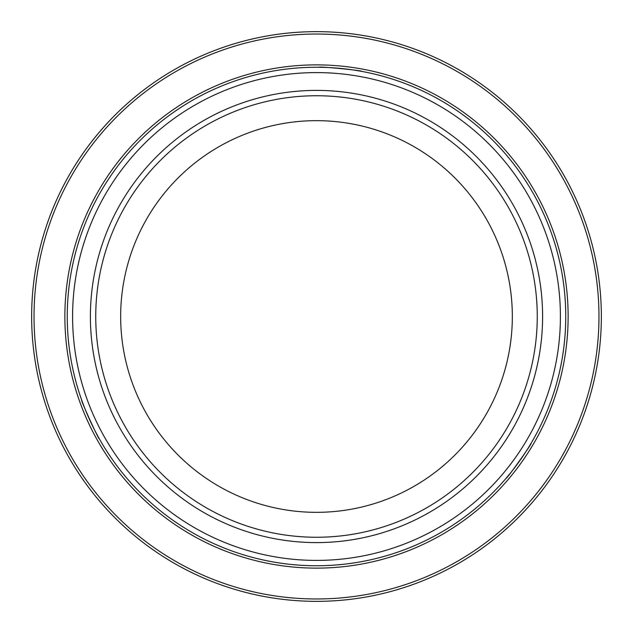 <?xml version="1.0" encoding="UTF-8"?>
<svg xmlns="http://www.w3.org/2000/svg" width="633" height="633" viewBox="0 0 633 633"><rect width="100%" height="100%" fill="white"/><g stroke="black" fill="none" stroke-linecap="round" stroke-linejoin="round"><path stroke-width="0.95" d="M96.77 295.239A220.759 220.759 0 0 0 295.239 536.23A220.759 220.759 0 0 0 536.23 337.761A220.759 220.759 0 0 0 337.761 96.77A220.759 220.759 0 0 0 96.77 295.239M541.547 338.275A226.1 226.1 0 0 1 294.725 541.547A226.1 226.1 0 0 1 91.453 294.725A226.1 226.1 0 0 1 338.275 91.453A226.1 226.1 0 0 1 541.547 338.275M73.729 293.016A243.903 243.903 0 0 0 293.016 559.271A243.903 243.903 0 0 0 559.271 339.984A243.903 243.903 0 0 0 339.984 73.729A243.903 243.903 0 0 0 73.729 293.016M564.589 340.499A249.244 249.244 0 0 1 292.501 564.589A249.244 249.244 0 0 1 68.411 292.501A249.244 249.244 0 0 1 340.499 68.411A249.244 249.244 0 0 1 564.589 340.499M510.198 473.357L506.186 478.184C506.218 479.854 532.582 442.926 531.016 443.409L530.177 444.817M83.809 405.816L81.633 399.929C80.169 399.122 98.97 440.418 99.334 438.819L98.542 437.395M601.35 316.5A284.85 284.85 0 0 1 316.5 601.35A284.85 284.85 0 0 1 31.65 316.5A284.85 284.85 0 0 1 316.5 31.65A284.85 284.85 0 0 1 601.35 316.5A284.85 284.85 0 0 1 316.5 601.35A284.85 284.85 0 0 1 31.65 316.5A284.85 284.85 0 0 1 316.5 31.65A284.85 284.85 0 0 1 601.35 316.5M511.424 335.355A195.834 195.834 0 0 0 335.355 121.576A195.834 195.834 0 0 0 121.576 297.645A195.834 195.834 0 0 0 297.645 511.424A195.834 195.834 0 0 0 511.424 335.355M361.68 71.387C363.097 70.516 317.893 66.148 319.151 67.272C317.948 66.148 363.089 70.516 361.68 71.387M598.968 316.5A282.468 282.468 0 0 1 316.5 598.968A282.468 282.468 0 0 1 34.032 316.5A282.468 282.468 0 0 1 316.5 34.032A282.468 282.468 0 0 1 598.968 316.5M568.125 316.5A251.625 251.625 0 0 1 316.5 568.125A251.625 251.625 0 0 1 64.875 316.5A251.625 251.625 0 0 1 316.5 64.875A251.625 251.625 0 0 1 568.125 316.5"/></g></svg>
